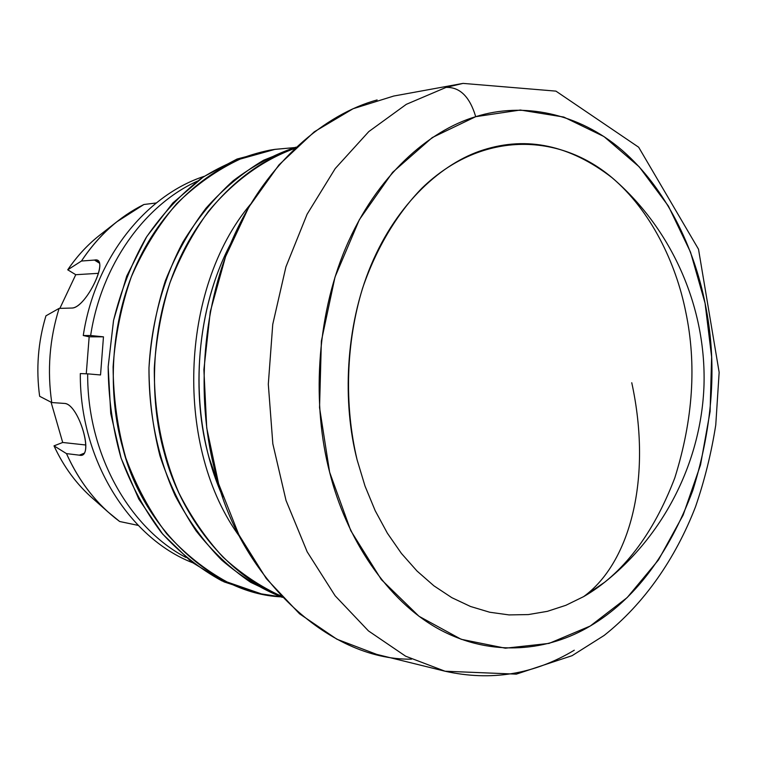 <?xml version="1.0" encoding="UTF-8"?>
<svg xmlns="http://www.w3.org/2000/svg" width="757" height="757" viewBox="0 0 757 757"><rect width="100%" height="100%" fill="white"/><g stroke="black" fill="none" stroke-linecap="round" stroke-linejoin="round"><path stroke-width="1.14" d="M583.638 596.62L604.824 582.114C664.485 534.622 701.474 460.994 704.01 384.953C706.13 308.903 673.711 233.147 617.059 182.087C562.848 132.201 482.796 129.428 422.103 188.001C396.848 213.909 376.276 248.258 362.556 288.275C345.968 342.751 344.009 404.361 357.096 459.811L365.025 486.089L375.188 510.682L387.395 533.231L401.418 553.424L417.012 571.024L433.912 585.823L451.834 597.67L470.513 606.48L489.665 612.224L509.026 614.911L528.329 614.58L547.349 611.344L565.858 605.307L583.638 596.62C629.805 563.094 652.619 478.755 631.764 382.739C652.619 478.755 629.805 563.094 583.638 596.62L565.858 605.307L547.349 611.344L528.329 614.58L509.026 614.911L489.665 612.224L470.513 606.48L451.834 597.67L433.912 585.823L417.012 571.024L401.418 553.424L387.395 533.231L375.188 510.682L365.025 486.089L357.096 459.811C342.476 403.301 344.946 327.232 371.138 264.95C397.321 202.621 442.58 162.727 483.203 149.971C527.042 135.995 569.945 145.202 611.93 177.602C650.774 210.427 675.944 262.849 685.738 311.865C696.762 364.126 693.119 419.473 674.799 477.904C653.073 534.66 622.689 574.232 583.638 596.62M590.252 626.02L549.08 643.403L505.364 648.2L461.193 639.296L418.99 616.274L381.329 579.578L350.784 530.685L329.626 472.179L319.539 407.578L321.375 341.066L335.01 277.043L359.376 219.653L392.59 172.341L432.256 137.566L475.718 116.682C469.747 96.735 459.868 86.97 446.081 87.396L406.31 104.334L368.81 131.576L335.219 168.565L307.115 214.212L285.928 266.843L272.747 324.346L268.309 384.225L272.832 443.81L286.032 500.481L307.172 551.806L335.124 595.787L368.46 630.912L405.629 656.196L445.04 671.222L405.629 656.196L368.46 630.912L335.124 595.787L307.172 551.806L286.032 500.481L272.832 443.81L268.309 384.225L272.747 324.346L285.928 266.843L307.115 214.212L335.219 168.565L368.81 131.576L406.31 104.334L446.081 87.396C459.868 86.97 469.747 96.735 475.718 116.682L520.343 110.03L563.766 117.051L603.935 136.534L639.23 166.833L668.393 206.055L690.535 252.176L705.06 303.16L711.627 356.954L710.094 411.543L700.518 464.921L683.155 515.063L658.467 559.953L627.165 597.595L590.252 626.02C634.366 599.913 668.545 554.749 692.787 490.517C713.255 424.545 717.343 362.092 705.06 303.16C694.141 247.823 666.075 188.342 622.273 150.444C578.499 112.632 522.5 101.854 475.718 116.682C429.058 130.507 376.513 175.586 345.949 247.284C315.366 318.934 312.49 407.048 329.626 472.179C345.892 537.905 386.978 601.124 439.685 629.55C492.438 658.013 549.232 650.66 590.252 626.02M463.029 83.393L446.081 87.396L463.029 83.393L393.754 96.035L353.112 108.724L314.287 131.813L278.973 164.894L248.883 207.002L225.567 256.604L210.285 311.647L203.888 369.653L206.727 427.942L218.612 483.808L238.862 534.745L266.322 578.613L299.535 613.795L336.884 639.211L376.674 654.37L445.04 671.222L516.321 674.137L572.084 655.685L604.114 635.464C644.283 603.67 675.424 558.619 695.503 506.812C704.597 480.373 711.353 453.093 715.762 424.961L719.15 372.33L698.512 249.214L638.662 147.227L555.931 91.124L463.029 83.393M574.27 650.225C533.922 674.44 490.839 681.432 445.04 671.222M87.67 373.854L100.53 374.961L103.472 336.837L89.165 336.818L86.27 373.797L89.165 336.818L103.472 336.837L90.641 335.521L83.27 335.521L89.165 336.818L83.27 335.521L90.641 335.521L103.472 336.837L100.53 374.961L87.67 373.854C87.131 453.329 128.813 527.648 185.995 557.493C128.813 527.648 87.131 453.329 87.67 373.854L80.318 373.57L87.67 373.854M197.511 181.074C144.521 204.986 101.306 265.092 90.641 335.521C101.306 265.092 144.521 204.986 197.511 181.074M80.318 373.57C79.608 459.225 128.747 537.801 192.392 562.64C128.747 537.801 79.608 459.225 80.318 373.57M204.21 176.324C145.23 195.599 94.776 259.017 83.27 335.521C94.776 259.017 145.23 195.599 204.21 176.324M39.638 396.28C35.929 368.886 38.03 342.069 45.94 315.83C38.03 342.069 35.929 368.886 39.638 396.28L51.75 402.544L64.506 403.434C79.106 404.02 94.862 459.395 79.353 455.165L84.084 453.282L79.353 455.165L66.484 453.613C79.324 482.048 97.047 504.673 119.644 521.497L138.228 525.405L119.644 521.497L107.901 511.864C90.651 496.157 76.845 476.749 66.484 453.613L79.353 455.165L82.021 454.891C93.111 452.289 77.706 403.519 64.506 403.434L51.75 402.544C47.095 370.447 49.546 339.06 59.103 308.392L71.934 308.042C84.793 308.307 106.974 264.467 97.615 260.682L94.464 260.067L81.453 261.033C91.569 245.694 103.34 232.626 116.777 221.839L143.925 204.494L156.292 202.971L143.925 204.494C119.246 216.739 98.419 235.588 81.453 261.033L67.733 269.814L75.757 274.706L59.869 308.373L75.757 274.706L98.467 273.324L75.757 274.706L67.733 269.814C79.315 252.781 93.092 238.994 109.046 228.453M85.825 445.002L62.699 442.476L54.002 445.854L62.699 442.476L85.825 445.002M51.079 402.204L62.699 442.476L51.079 402.204M101.173 234.045L98.59 236.07C86.913 245.438 76.627 256.689 67.733 269.814L81.453 261.033L94.464 260.067L99.432 263.152L94.464 260.067C110.541 256.368 86.591 307.702 71.934 308.042L59.103 308.392L45.94 315.83M93.073 498.721C76.826 484.603 63.806 466.984 54.002 445.854C63.276 465.867 75.482 482.767 90.622 496.545L93.073 498.721M66.484 453.613L54.002 445.854M258.771 593.289L224.129 581.915L191.597 562.025L162.679 534.092L138.777 499.043L121.139 458.25L110.74 413.464L108.166 366.729L113.588 320.23L126.703 276.163L146.801 236.525L172.804 202.999L203.378 176.892L237.064 159.027L272.34 149.782M294.501 147.596L274.45 149.432L255.223 153.794C212.197 166.029 164.515 204.049 137.102 263.247C109.689 322.416 107.333 394.605 122.918 448.39C141.796 524.998 210.607 593.583 280.752 596.828L261.402 593.895L227.157 582.01C205.09 569.983 184.907 553.869 166.597 533.657C149.782 511.325 136.175 486.07 125.794 457.909C117.562 428.547 113.332 398.201 113.096 366.871C115.244 335.616 121.319 305.591 131.33 276.788C143.423 249.308 158.535 224.943 176.693 203.68C196.205 184.623 217.335 169.767 240.092 159.112L275.009 149.347L294.501 147.596M275.009 149.347L269.672 150.179C246.139 155.09 223.466 164.392 201.655 178.084C180.762 194.208 162.225 214.089 146.063 237.707C131.642 263.143 120.779 290.811 113.493 320.722L108.166 366.719C108.402 397.908 112.623 428.102 120.836 457.323C131.188 485.36 144.757 510.492 161.534 532.729C179.806 552.856 199.943 568.904 221.952 580.884L256.131 592.74L261.402 593.895M282.314 597.377L250.756 582.37C230.658 568.734 212.424 551.56 196.054 530.827C181.093 508.297 169.057 483.307 159.945 455.828C152.753 427.364 149.101 398.078 148.978 367.968C151.353 322.889 163.143 279.494 182.948 242.079C197.454 218.395 214.212 197.946 233.213 180.734C253.15 165.641 274.11 154.447 296.091 147.142L263.673 160.2C242.77 172.577 223.523 188.607 205.923 208.298C189.61 229.873 176.069 254.087 165.3 280.951C156.377 308.922 150.936 337.925 148.978 367.968C148.779 413.842 157.522 456.414 175.189 495.703C188.219 520.239 203.699 541.671 221.612 560.01C240.584 576.285 260.824 588.747 282.314 597.377M294.738 148.419C251.438 162.32 204.239 202.63 177.46 263.597C150.69 324.535 148.713 397.974 164.297 452.885C180.289 514.779 225.406 574.762 281.046 596.024C260.389 586.609 241.019 573.617 222.936 557.048C205.913 538.558 191.237 517.211 178.926 493.006C162.272 454.399 154.068 412.773 154.305 368.139C156.179 338.871 161.345 310.559 169.786 283.194C179.986 256.86 192.836 232.957 208.345 211.506C233.61 181.273 262.405 160.238 294.738 148.419M240.31 537.574C174.261 448.579 179.144 289.06 250.501 204.267C179.144 289.06 174.261 448.579 240.31 537.574M230.611 243.801C196.006 309.253 191.275 395.826 209.102 457.748L222.861 496.904C188.446 420.703 191.597 317.751 230.611 243.801M411.543 659.158C327.081 660.568 239.505 574.781 215.887 474.251C196.716 405.478 199.782 312.281 233.658 236.752C267.505 161.175 325.671 114.061 377.128 99.933M59.103 308.392C49.546 339.06 47.095 370.447 51.75 402.544M98.59 236.07L116.777 221.839M90.622 496.545L107.901 511.864"/></g></svg>
